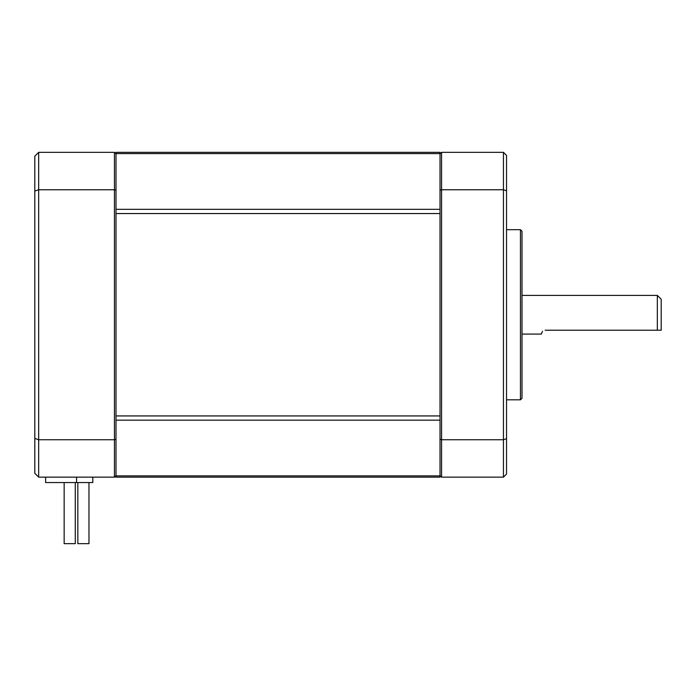 <?xml version="1.0" encoding="UTF-8"?>
<svg xmlns="http://www.w3.org/2000/svg" width="696" height="696" viewBox="0 0 696 696"><rect width="100%" height="100%" fill="white"/><g stroke="black" fill="none" stroke-linecap="round" stroke-linejoin="round"><path stroke-width="1.04" d="M506.531 438.689L503.443 439.741L441.577 439.741L441.577 189.747L503.443 189.747L503.443 477.143L506.531 474.054L506.531 155.443L503.443 152.346L503.443 189.747L506.531 190.808M657.337 330.217L661.2 330.217L661.2 299.28L657.337 295.417L657.337 330.217L545.203 330.217C539.269 335.02 539.269 335.02 545.203 330.217M522 231.229L522 398.269L520.451 399.817L520.451 229.68L522 231.229M115.997 439.211L114.457 439.741L38.663 439.741L38.663 189.747L114.457 189.747L114.457 152.346L38.663 152.346L34.8 156.217L34.8 473.28L38.663 477.143L114.457 477.143L115.997 475.603L115.997 477.143L440.029 477.143L440.029 152.346L115.997 152.346L115.997 190.278L114.457 189.747L114.457 477.143A1.549 1.549 0 0 0 115.997 475.603A1.549 1.549 0 0 1 114.457 477.143A1.549 1.549 0 0 0 115.997 475.603L115.997 213.559L440.029 213.559M38.663 477.143L38.663 439.741L34.8 438.419M38.663 152.346L38.663 189.747L34.8 191.078M542.48 331.331L541.331 334.08L522 334.08M92.803 477.143L92.803 482.563L45.623 482.563L45.623 477.143M115.997 213.559L115.997 190.278M114.457 152.346L115.997 153.894M75.29 543.654L75.29 482.563L75.29 543.654L64.154 543.654L64.154 482.563L64.154 543.654M88.966 543.654L88.966 482.563L88.966 543.654L77.83 543.654L77.83 482.563L77.83 543.654M503.443 152.346L441.577 152.346L440.029 153.894M440.029 439.211L441.577 439.741L441.577 477.143L440.029 475.603M441.577 152.346L441.577 189.747L440.029 190.278M441.577 477.143L503.443 477.143M76.56 477.143L76.56 482.563M115.997 475.881L440.029 475.881M440.029 420.166L115.997 420.166M440.029 415.938L115.997 415.938M115.997 209.322L440.029 209.322M440.029 153.607L115.997 153.607M506.531 229.68L520.451 229.68M506.531 399.817L520.451 399.817M522 295.417L657.337 295.417"/></g></svg>
